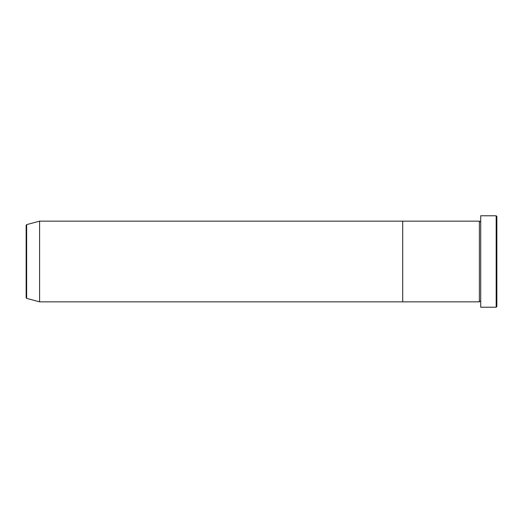 <?xml version="1.0" encoding="UTF-8"?>
<svg xmlns="http://www.w3.org/2000/svg" width="523" height="523" viewBox="0 0 523 523"><rect width="100%" height="100%" fill="white"/><g stroke="black" fill="none" stroke-linecap="round" stroke-linejoin="round"><path stroke-width="0.39" stroke-dasharray="2.62 1.96" d="M496.85 306.55L496.85 216.45M496.177 215.777L496.177 307.223M480.709 307.223L480.709 215.777M479.369 301.843L479.369 221.157M402.71 301.843L402.71 221.157L402.71 301.843M480.709 261.5L480.709 301.843L480.709 261.5M26.15 225.276L26.15 297.724M39.598 301.843L39.598 221.157M26.647 298.378L26.647 224.622"/><path stroke-width="0.78" d="M496.177 215.777L496.85 216.45L496.85 306.55L496.177 307.223L496.177 215.777L480.709 215.777L480.709 307.223L496.177 307.223M479.369 221.157L479.369 301.843L402.71 301.843L402.71 261.5L402.71 301.843L39.598 301.843L39.598 221.157L402.71 221.157L402.71 261.5L402.71 221.157L479.369 221.157L480.042 221.824L480.709 221.157M26.15 297.724L26.15 225.276L26.647 224.622L26.647 298.378L26.15 297.724M480.709 301.843L480.042 301.176L479.369 301.843M26.647 298.378L39.598 301.843M26.647 224.622L39.598 221.157"/></g></svg>
